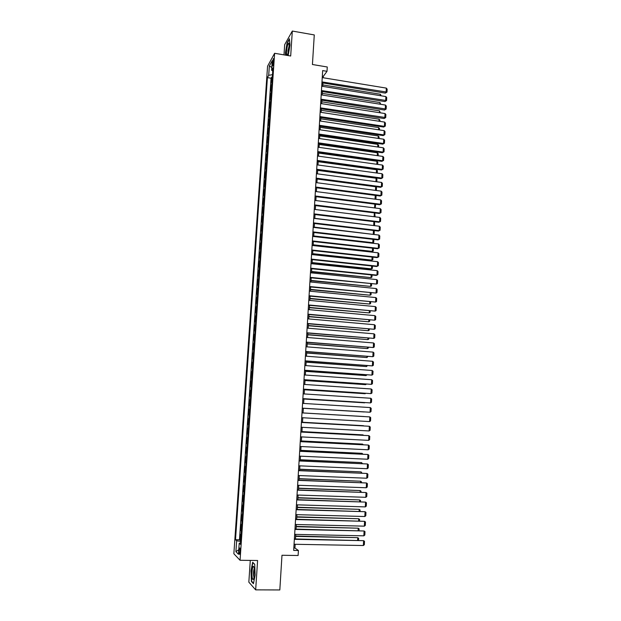 <?xml version="1.0" encoding="UTF-8"?>
<svg xmlns="http://www.w3.org/2000/svg" width="621" height="621" viewBox="0 0 621 621"><rect width="100%" height="100%" fill="white"/><g stroke="black" fill="none" stroke-linecap="round" stroke-linejoin="round"><path stroke-width="0.93" d="M240.172 551.673C240.273 548.879 240.063 547.652 239.566 548.001L239.069 550.579C238.969 553.373 239.178 554.6 239.683 554.258L240.172 551.673M250.294 560.406L248.842 582.156L255.666 589.857L279.823 589.95L281.981 555.267L298.111 555.508L298.414 550.501L294.928 548.001L295.154 544.291M267.566 66.206L233.861 553.761L240.055 560.274L274.614 53.29L267.566 66.206M274.614 53.29L290.682 56.006L292.312 31.05L284.674 44.681L283.999 54.873M292.312 31.05L314.273 34.931L312.433 64.506L327.275 66.99L327.011 71.314L322.664 70.592L293.686 550.423L298.414 550.501M272.045 81.041L271.338 82.244L271.688 77.12L272.308 77.221M271.812 84.472L271.105 85.667L271.726 85.76M271.105 85.667L270.756 90.798L271.462 89.626M270.872 98.234L270.166 99.376L270.523 94.229L271.136 94.322M270.282 106.866L269.584 107.976L269.933 102.814L270.554 102.907M269.693 115.522L268.994 116.601L269.343 111.423L269.964 111.516M269.103 124.2L268.396 125.248L268.753 120.063L269.374 120.156M268.505 132.902L267.806 133.919L268.163 128.718L268.784 128.811M267.907 141.635L267.209 142.62L267.566 137.396L268.194 137.489M267.007 154.916L266.378 154.831L267.061 153.907L267.294 150.398L266.619 151.338L266.976 146.106L267.597 146.191M266.378 154.831L266.021 160.078L266.712 159.155M266.114 167.957L265.415 168.842L265.78 163.579L266.409 163.665M265.509 176.775L264.818 177.637L265.183 172.359L265.804 172.444M264.6 190.065L263.972 189.979L264.647 189.188L264.888 185.64L264.212 186.447L264.577 181.161L265.206 181.239M263.972 189.979L263.615 195.289L264.298 194.497M263.692 203.393L263.001 204.154L263.366 198.829L264.003 198.906M263.087 212.312L262.396 213.042L262.761 207.701L263.397 207.779M262.473 221.262L261.79 221.953L262.155 216.597L262.784 216.675M261.86 230.228L261.177 230.888L261.542 225.524L262.178 225.594M260.952 243.51L260.315 243.44L260.983 242.842L261.231 239.24L260.564 239.846L260.929 234.466L261.565 234.536M260.315 243.44L259.951 248.835L260.618 248.26L260.385 251.862M259.725 261.519L259.089 261.457L259.749 260.929L259.997 257.304L259.337 257.847L259.702 252.436L260.339 252.506M259.089 261.457L258.716 266.883L259.376 266.37L259.143 269.995M258.491 279.636L257.847 279.574L258.507 279.116L258.755 275.468L258.095 275.941L258.468 270.5L259.104 270.57M257.847 279.574L257.474 285.031L258.134 284.589L257.901 288.237M257.241 297.847L256.605 297.793L257.265 297.405L257.513 293.733L256.853 294.137L257.226 288.672L257.87 288.734M256.605 297.793L256.225 303.273L256.884 302.908L256.652 306.572M256.271 312.099L255.604 312.441L255.976 306.937L256.62 306.999M255.642 321.321L254.975 321.624L255.347 316.112L255.992 316.167M254.734 334.587L254.09 334.533L254.742 334.284L254.998 330.574L254.346 330.838L254.719 325.311L255.363 325.365M254.09 334.533L253.71 340.083L254.362 339.85L254.121 343.568L253.461 343.786L254.105 343.832M253.461 343.786L253.081 349.344L253.741 349.149M252.84 362.408L252.188 362.361L252.832 362.222L253.089 358.48L252.444 358.635L252.825 353.062L253.469 353.108M252.188 362.361L251.808 367.958L252.468 367.834M251.559 381.092L250.907 381.046L251.552 380.976L251.552 371.692L252.196 371.738M250.907 381.046L250.527 386.673L251.187 386.627M250.279 399.877L249.626 399.839L250.263 399.839L250.527 396.058L249.883 396.066L250.271 390.43L250.923 390.469M249.626 399.839L249.238 405.49L249.883 405.521L249.634 409.309M249.619 409.309L248.982 409.27L248.594 414.944L249.246 414.983M249.246 415.007L248.982 418.81L248.33 418.733L247.942 424.422L248.602 424.453M247.942 424.422L248.579 424.523L248.338 428.335L247.686 428.218L247.298 433.924L247.95 433.963M247.686 437.89L247.034 437.735L246.646 443.456L247.298 443.487M247.026 447.477L246.382 447.275L245.986 453.019L246.646 453.043M246.374 457.079L245.73 456.846L245.334 462.598L245.994 462.629M245.714 466.72L245.07 466.441L244.674 472.216L245.334 472.239M245.054 476.385L244.41 476.066L244.014 481.857L244.682 481.88M244.395 486.072L243.75 485.723L243.354 491.529L244.022 491.545M243.727 495.791L243.09 495.403L242.695 501.225L243.354 501.24M243.067 505.541L242.431 505.106L242.027 510.943L242.695 510.967M242.027 510.943L242.648 511.393L242.4 515.321L241.763 514.848L241.359 520.701L242.027 520.716M241.724 525.125L241.095 524.605L240.692 530.481L241.359 530.497M272.479 62.449L272.712 66.067L273.558 62.185L273.325 58.56L272.479 62.449L273.519 62.62M240.506 542.964L239.209 543.196L240.412 544.338L272.953 67.805L271.594 70.212L272.728 71.011M239.209 543.196L238.448 554.266L235.902 551.665L236.655 540.782L235.506 539.696L267.41 77.633L268.707 75.327L269.351 65.919L272.246 60.664L271.594 70.212M271.688 77.12L271.059 78.215L239.458 539.773L240.692 540.301M241.057 534.953L240.428 534.402L240.024 540.293M241.328 531.017L240.692 530.481M241.996 521.198L241.359 520.701M243.331 501.636L242.695 501.225M243.999 491.902L243.354 491.529M244.658 482.191L244.014 481.857M245.318 472.511L244.674 472.216M245.978 462.862L245.334 462.598M246.638 453.237L245.986 453.019M247.018 447.469L247.274 443.635L246.646 443.456M247.67 437.89L247.926 434.063L247.298 433.924M249.231 415.007L248.594 414.944M250.271 390.43L250.923 390.392L251.171 386.627M251.552 371.692L252.211 371.583L252.452 367.834M252.825 353.062L253.484 352.875L253.725 349.157M254.719 325.311L255.386 325.016L255.627 321.329M255.347 316.112L256.023 315.786L256.256 312.107M255.976 306.937L256.636 306.58M257.226 288.672L257.886 288.245M258.468 270.5L259.128 270.011M259.702 252.436L260.37 251.878M260.929 234.466L261.612 233.83L261.845 230.244M261.542 225.524L262.225 224.849L262.458 221.278M262.155 216.597L262.838 215.891M262.761 207.701L263.451 206.964M263.366 198.829L264.057 198.052L264.282 194.513M264.577 181.161L265.268 180.315M265.183 172.359L265.873 171.481M265.78 163.579L266.471 162.671M266.976 146.106L267.674 145.128M267.566 137.396L268.264 136.395M268.163 128.718L268.862 127.678L269.087 124.223M268.753 120.063L269.452 118.991L269.677 115.545M269.343 111.423L270.05 110.328M269.933 102.814L270.64 101.681L270.857 98.258M270.523 94.229L271.23 93.065L271.447 89.649M255.666 589.857L257.591 560.507L240.055 560.274M323.246 77.765L323.339 76.313L327.011 71.314M295.472 538.958L295.751 534.386M296.07 529.1L296.341 524.512M296.659 519.265L296.939 514.662M297.249 509.461L297.529 504.842M297.839 499.688L298.119 495.053M298.429 489.938L298.709 485.288M299.012 480.219L299.291 475.562M299.594 470.532L299.881 465.851M300.176 460.867L300.463 456.179M300.758 451.234L301.038 446.522M301.332 441.624L301.62 436.905M301.915 432.045L302.202 427.31M302.489 422.49L302.776 417.747M303.064 412.965L303.351 408.214M303.638 403.44L303.917 398.729M304.205 393.947L304.492 389.274M304.779 384.477L305.058 379.842M305.346 375.03L305.625 370.434M305.912 365.614L306.192 361.057M306.479 356.221L306.751 351.703M307.046 346.86L307.31 342.381M307.605 337.521L307.876 333.081M308.163 328.206L308.427 323.813M308.722 318.922L308.986 314.568M309.281 309.662L309.545 305.346M309.84 300.432L310.096 296.147M310.391 291.226L310.647 286.98M310.942 282.043L311.199 277.843M311.501 272.883L311.75 268.722M312.045 263.754L312.293 259.632M312.596 254.649L312.844 250.566M313.139 245.574L313.388 241.522M313.69 236.523L313.931 232.502M314.234 227.496L314.474 223.513M314.777 218.491L315.01 214.548M315.313 209.51L315.546 205.605M315.856 200.56L316.089 196.686M316.392 191.625L316.625 187.798M316.927 182.721L317.152 178.933M317.463 173.841L317.688 170.084M317.999 164.992L318.216 161.266M318.526 156.158L318.752 152.471M319.054 147.356L319.279 143.699M319.59 138.568L319.807 134.951M320.11 129.812L320.327 126.234M320.638 121.079L320.855 117.532M321.166 112.37L321.375 108.854M321.686 103.684L321.895 100.206M322.206 95.021L322.415 91.574M322.726 86.381L322.936 82.973M322.322 76.15L323.339 76.313M293.834 547.986L294.928 548.001M272.479 74.66L268.707 75.327M271.059 78.215L267.41 77.633M239.458 539.773L235.506 539.696M236.655 540.782L240.614 541.403M271.773 67.503L269.351 65.919M235.902 551.665L238.759 549.717M288.152 55.579L290.015 45.023L289.394 38.789L287.096 42.865L285.419 52.995L285.629 55.153M253.438 583.709L255.13 575.085L254.719 564.287L252.654 562.261L251.008 570.777L251.389 581.435L253.438 583.709M251.87 581.442L251.389 581.435M322.237 77.602L386.324 88.112L386.107 92.343L385.354 93.111L386.992 92.11L321.981 81.902M321.926 82.81L385.354 93.111M386.324 88.112L387.139 89.16L386.992 92.11M322.819 84.93L380.394 94.245L381.178 95.813M380.324 95.673L380.394 94.245M289.215 46.746L288.85 43.105C287.841 43.555 287.065 46.319 286.537 51.388C286.405 55.207 286.855 56.006 287.88 53.786L289.215 46.746M289.262 45.302L287.981 50.844L288.097 53.142M285.877 55.199L285.668 52.901L287.282 43.082L289.44 39.27M254.214 567.889L253.484 566.305C252.359 565.816 251.482 574.146 252.266 577.895C252.724 579.967 253.252 580.061 253.857 578.19L254.214 567.889M254.315 568.494L254.23 568.603C253.5 570.559 253.321 573.129 253.694 576.335M253.523 583.274L251.629 581.171L251.264 570.846L252.856 562.595L254.726 564.427M321.717 86.218L385.897 96.573L385.688 100.812L384.927 101.565L386.572 100.571L321.453 90.534M321.406 91.411L384.927 101.565M385.897 96.573L386.72 97.613L386.572 100.571M321.197 94.858L385.47 105.058L385.261 109.304L384.508 110.033L386.146 109.055L320.933 99.189M320.886 100.043L384.508 110.033M385.47 105.058L386.293 106.082L386.146 109.055M320.669 103.521L385.043 113.558L384.834 117.819L384.073 118.526L385.719 117.563L320.413 107.868M320.358 108.698L384.073 118.526M385.043 113.558L385.874 114.582L385.719 117.563M320.149 112.215L384.616 122.089L384.399 126.358L383.646 127.049L385.292 126.094L384.399 126.358L319.885 116.569M319.838 117.377L383.646 127.049M384.616 122.089L385.447 123.105L385.292 126.094M322.307 93.367L379.967 102.55L380.743 104.305M379.889 104.173L379.967 102.55M321.802 101.836L379.547 110.872L380.308 112.82M379.454 112.688L379.547 110.872M321.29 110.321L379.12 119.216L379.936 120.21L379.873 121.359M379.012 121.227L379.12 119.216M320.778 118.828L378.694 127.577L379.509 128.57L379.439 129.921M378.577 129.797L378.694 127.577M319.621 120.924L384.189 130.635L383.972 134.92L383.219 135.588L384.865 134.641L383.972 134.92L319.357 125.295M319.31 126.079L383.219 135.588M384.189 130.635L385.02 131.644L384.865 134.641M320.265 127.359L378.267 135.968L379.082 136.954L379.004 138.506M378.142 138.382L378.267 135.968M319.093 129.665L383.755 139.213L383.545 143.505L382.792 144.15L384.438 143.218L383.545 143.505L318.829 134.043M318.783 134.804L382.792 144.15M383.755 139.213L384.585 140.214L384.438 143.218M319.745 135.914L377.832 144.375L378.655 145.353L378.562 147.115M377.7 146.991L377.832 144.375M318.565 138.421L383.328 147.806L383.11 152.114L382.357 152.743L384.011 151.811L383.11 152.114L318.301 142.814M318.255 143.552L382.357 152.743M383.328 147.806L384.158 148.799L384.011 151.811M319.233 144.483L377.405 152.805L378.228 153.775L378.127 155.747M377.257 155.623L377.405 152.805M318.037 147.208L382.893 156.43L382.676 160.746L381.923 161.351L383.576 160.435L382.676 160.746L317.766 151.609M317.727 152.331L381.923 161.351M382.893 156.43L383.724 157.416L383.576 160.435M318.713 153.084L376.97 161.266L377.793 162.228L377.684 164.402M376.815 164.286L376.97 161.266M317.502 156.018L382.458 165.07L382.241 169.401L381.488 169.983L383.141 169.075L382.241 169.401L317.238 160.428M317.191 161.126L381.488 169.983M382.458 165.07L383.297 166.048L383.141 169.075M318.193 161.708L376.536 169.743L377.366 170.697L377.242 173.08M376.373 172.964L376.536 169.743M316.966 164.852L382.024 173.733L381.806 178.08L381.053 178.638L382.707 177.746L381.806 178.08L316.702 169.277M316.663 169.944L381.053 178.638M382.024 173.733L382.862 174.711L382.707 177.746M317.673 170.356L376.109 178.235L376.931 179.19L376.8 181.782M375.93 181.666L376.109 178.235M316.438 173.709L381.589 182.427L381.372 186.781L380.619 187.317L382.272 186.432L381.372 186.781L316.167 178.142M316.128 178.794L380.619 187.317M381.589 182.427L382.427 183.389L382.272 186.432M317.152 179.027L375.666 186.758L376.497 187.697L376.357 190.507M375.488 190.399L375.666 186.758M315.895 182.59L381.154 191.136L380.929 195.506L380.176 196.026L381.837 195.149L380.929 195.506L315.631 187.037M315.592 187.666L380.176 196.026M381.154 191.136L381.993 192.099L381.837 195.149M375.037 199.147L375.231 195.382M375.317 195.39L376.062 196.236L375.907 199.232M315.359 191.493L380.712 199.877L380.494 204.255L379.741 204.751L381.403 203.882L380.494 204.255L315.088 195.957M315.057 196.562L379.741 204.751M380.712 199.877L381.558 200.824L381.403 203.882M374.587 207.926L374.781 204.123M375.053 204.154L375.627 204.798L375.169 207.996M375.03 207.981L375.472 207.794M314.824 200.428L380.277 208.633L380.052 213.026L379.299 213.5L380.96 212.646L380.052 213.026L314.552 204.899M314.513 205.481L379.299 213.5M380.277 208.633L381.115 209.58L380.96 212.646M374.137 216.721L374.339 212.887M374.797 212.941L375.037 216.387L374.378 216.752M374.215 216.729L375.037 216.387M314.28 209.386L379.835 217.42L379.61 221.821L378.857 222.271L380.526 221.433L379.61 221.821L314.009 213.872M313.978 214.424L378.857 222.271M379.835 217.42L380.681 218.351L380.526 221.433M373.477 225.524L314.785 218.328M374.541 221.751L374.595 225.004L373.695 225.384L373.889 221.674M374.595 225.004L373.57 225.532M313.737 218.367L379.392 226.23L379.167 230.639L378.414 231.074L380.083 230.244L379.167 230.639L313.465 222.861M313.434 223.389L378.414 231.074M379.392 226.23L380.238 227.154L380.083 230.244M372.732 234.334L314.257 227.123M374.284 230.585L374.16 233.636L373.252 234.032L373.438 230.484M374.16 233.636L372.763 234.334M313.194 227.371L378.95 235.064L378.725 239.489L377.972 239.892L379.641 239.077L378.725 239.489L312.922 231.881M312.891 232.386L377.972 239.892M378.95 235.064L379.796 235.98L379.641 239.077M313.69 236.43L372.088 243.098L372.81 242.702L313.721 235.949M373.865 239.419L373.718 242.299L372.81 242.702L372.988 239.318M373.718 242.299L372.088 243.098M312.65 236.399L378.507 243.921L378.282 248.353L377.529 248.742L379.198 247.934L378.282 248.353L312.379 240.925M312.347 241.406L377.529 248.742M378.507 243.921L379.353 244.829L379.198 247.934M313.163 245.256L371.645 251.769L372.367 251.396L313.186 244.798M373.415 248.276L373.275 250.977L372.367 251.396L372.53 248.183M373.275 250.977L371.645 251.769M312.099 245.458L378.057 252.801L377.832 257.249L377.087 257.614L378.756 256.815L377.832 257.249L311.827 249.999M311.804 250.449L377.087 257.614M378.057 252.801L378.911 253.702L378.756 256.815M312.627 254.105L371.203 260.463L371.925 260.114L312.658 253.671M372.957 257.156L372.833 259.687L371.925 260.114L372.08 257.063M372.833 259.687L371.203 260.463M311.556 254.54L377.615 261.705L377.389 266.161L376.637 266.51L311.253 259.516M311.276 259.089L377.389 266.161L378.305 265.718L378.461 262.598L377.615 261.705M312.091 262.97L370.753 269.18L371.474 268.854L312.122 262.567M372.507 266.067L372.39 268.412L371.474 268.854L371.622 265.974M311.005 263.646L377.164 270.632L376.939 275.103L376.186 275.429L310.702 268.614M310.725 268.21L376.939 275.103L377.863 274.645L378.018 271.517L377.164 270.632M311.556 271.866L371.032 277.618L311.579 271.486M372.049 274.994L371.94 277.168L371.032 277.618L371.172 274.901M310.453 272.782L376.714 279.59L376.489 284.069L310.151 277.734M310.174 277.354L376.489 284.069L377.413 283.603L377.568 280.467L376.714 279.59M311.02 280.793L370.582 286.405L311.043 280.428M371.599 283.952L371.498 285.939L370.582 286.405L370.714 283.859M309.902 281.934L376.264 288.563L376.039 293.065L309.6 286.879M309.623 286.529L376.039 293.065L376.963 292.584L377.118 289.433L376.264 288.563M310.484 289.735L370.132 295.216L310.5 289.394M371.141 292.926L371.048 294.742L370.132 295.216L370.256 292.84M309.343 291.125L375.814 297.568L375.589 302.078L309.048 296.054M309.064 295.72L375.589 302.078L376.512 301.581L376.668 298.429L375.814 297.568M309.941 298.701L369.681 304.049L309.964 298.39M370.683 301.93L370.597 303.56L369.681 304.049L369.79 301.845M308.792 300.331L375.356 306.595L375.131 311.121L308.49 305.245M308.513 304.95L375.131 311.121L376.062 310.616L376.217 307.449L375.356 306.595M308.233 309.569L374.905 315.647L374.68 320.188L307.938 314.474M307.954 314.195L374.68 320.188L375.612 319.668L375.767 316.493L374.905 315.647M307.674 318.829L374.447 324.729L374.222 329.277L307.379 323.72M307.395 323.471L374.222 329.277L375.154 328.742L375.317 325.567L374.447 324.729M309.398 307.698L369.231 312.906L309.421 307.411M370.217 310.958L370.147 312.41L369.231 312.906L369.332 310.88M308.854 316.718L368.773 321.787L308.878 316.454M369.759 320.017L369.697 321.282L368.773 321.787L368.866 319.939M308.311 325.761L368.323 330.698L308.327 325.52M369.293 329.091L369.239 330.178L368.323 330.698L368.408 329.014M307.108 328.121L373.989 333.826L373.764 338.391L306.813 332.996M306.828 332.771L373.764 338.391L374.696 337.847L374.859 334.657L373.989 333.826M307.768 334.828L367.865 339.625L307.783 334.618M368.835 338.197L368.789 339.097L367.865 339.625L367.942 338.119M306.549 337.428L373.531 342.955L373.306 347.535L306.254 342.295M306.269 342.101L373.306 347.535L374.246 346.976L374.401 343.778L373.531 342.955M307.216 343.925L367.407 348.583L307.232 343.731M368.369 347.325L368.331 348.039L367.407 348.583L367.477 347.255M305.982 346.774L373.074 352.115L372.848 356.695L305.695 351.626M305.703 351.455L372.848 356.695L373.788 356.136L373.943 352.922L373.074 352.115M306.673 353.038L366.949 357.564L306.681 352.875M367.904 356.477L366.949 357.564L367.011 356.407M305.416 356.136L372.616 361.29L372.383 365.893L305.128 360.98M305.136 360.832L372.383 365.893L373.322 365.311L373.485 362.097L372.616 361.29M306.122 362.183L366.491 366.569L306.13 362.051M367.438 365.66L366.491 366.569L366.537 365.59M304.849 365.536L372.15 370.496L371.925 375.107L304.562 370.357M304.569 370.24L371.925 375.107L372.864 374.517L373.027 371.288L372.15 370.496M305.571 371.358L366.025 375.596L305.571 371.242M366.964 374.867L366.025 375.596L366.072 374.805M304.282 374.952L371.692 379.726L371.459 384.352L303.995 379.765M303.995 379.672L371.459 384.352L372.406 383.747L372.561 380.51L371.692 379.726M305.012 380.549L365.567 384.647L305.02 380.463M366.437 384.096L365.567 384.647L365.598 384.034M303.716 384.399L371.226 388.979L370.993 393.621L303.421 389.196M303.428 389.134L370.993 393.621L371.94 393.008L372.103 389.763L371.226 388.979M304.461 389.771L365.101 393.722L304.461 389.709M365.707 393.334L365.101 393.722L365.125 393.295M303.141 393.877L370.76 398.263L370.527 402.913L302.854 398.659M302.854 398.62L370.527 402.913L371.474 402.284L371.637 399.031L370.76 398.263M303.902 399.016L364.636 402.827L303.902 398.977M302.567 403.378L370.295 407.57L370.062 412.235L302.28 408.152L370.062 412.235L371.009 411.591L371.172 408.331L370.295 407.57M303.343 408.284L364.17 411.956L303.343 408.276M301.992 412.903L369.821 416.908L301.992 412.903M301.705 417.685L369.588 421.581L369.821 416.908L370.706 417.661L370.543 420.929L369.588 421.581M303.064 412.934L363.937 416.528L303.064 412.934M301.418 422.466L369.355 426.27L301.418 422.427M301.123 427.248L369.122 430.958L369.355 426.27L370.24 427.007L370.077 430.291L369.122 430.958M302.505 422.272L363.471 425.695L302.505 422.241M300.836 432.045L368.882 435.655L300.836 431.983M300.548 436.85L368.649 440.359L368.882 435.655L369.767 436.392L369.604 439.676L368.649 440.359M301.938 431.634L362.998 434.886L301.938 431.579M362.982 435.282L362.998 434.886L363.518 435.313M300.254 441.655L368.408 445.063L300.261 441.57M299.966 446.476L368.175 449.783L368.408 445.063L369.301 445.793L369.13 449.092L368.175 449.783M301.371 441.026L362.532 444.1L301.379 440.941M362.501 444.683L362.532 444.1L363.301 444.721M299.671 451.296L367.935 454.502L299.679 451.18M299.384 456.125L367.702 459.237L367.935 454.502L368.827 455.224L368.657 458.531L367.702 459.237M300.805 450.442L362.059 453.338L300.812 450.334M362.02 454.114L362.059 453.338L362.928 454.153M299.089 460.961L367.461 463.972L299.097 460.821M298.794 465.804L367.228 468.715L367.461 463.972L368.354 464.679L368.183 467.993L367.228 468.715M300.238 459.882L361.585 462.606L300.246 459.75M361.538 463.569L361.585 462.606L362.447 463.608M298.507 470.656L366.988 473.466L298.515 470.485M298.212 475.515L366.747 478.224L366.988 473.466L367.88 474.165L367.71 477.487L366.747 478.224M299.664 469.352L361.111 471.898L299.679 469.189M361.049 473.055L361.111 471.898L361.965 473.093M297.917 480.382L366.506 482.983L297.933 480.18M297.622 485.249L366.266 487.757L366.506 482.983L367.399 483.674L367.236 487.011L366.266 487.757M299.097 478.853L360.638 481.213L299.105 478.659M360.568 482.564L360.638 481.213L361.515 481.896L361.476 482.595M297.327 490.132L366.033 492.531L297.343 489.899M297.032 495.015L365.792 497.312L366.033 492.531L366.926 493.214L366.755 496.559L365.792 497.312M298.522 488.37L360.157 490.559L298.538 488.153M360.079 492.096L360.157 490.559L361.042 491.227L360.995 492.127M296.737 499.913L365.552 502.102L296.753 499.649M296.442 504.811L365.311 506.899L365.552 502.102L366.444 502.777L366.281 506.131L365.311 506.899M297.948 497.926L359.683 499.928L297.964 497.677M359.59 501.659L359.683 499.928L360.56 500.588L360.506 501.69M296.147 509.717L365.07 511.704L296.163 509.43M295.852 514.63L364.83 516.517L365.07 511.704L365.963 512.372L365.8 515.733L364.83 516.517M297.366 507.497L359.202 509.329L297.389 507.225M359.101 511.254L359.202 509.329L360.087 509.981L360.017 511.277M295.549 519.552L364.581 521.337L295.573 519.234M295.254 524.481L364.341 526.158L364.581 521.337L365.482 521.989L365.319 525.358L364.341 526.158M296.791 517.107L358.721 518.752L296.807 516.804M358.612 520.872L358.721 518.752L359.606 519.389L359.528 520.895M294.959 529.418L364.1 530.994L294.975 529.069M294.657 534.363L363.859 535.83L364.1 530.994L365.001 531.638L364.83 535.015L363.859 535.83M296.209 526.732L358.239 528.199L296.233 526.406M358.115 530.513L358.239 528.199L359.124 528.828L359.039 530.536M294.362 539.315L363.611 540.674L294.385 538.935M294.059 544.268L363.37 545.525L363.611 540.674L364.519 541.31L364.348 544.702L363.37 545.525M295.627 536.397L357.75 537.67L295.65 536.032M357.626 540.185L357.75 537.67L358.643 538.298L358.55 540.208M271.796 84.495L272.029 81.064M241.041 534.945L241.313 531.009M241.716 525.11L241.98 521.19M243.052 505.533L243.316 501.628M243.719 495.783L243.983 491.894M244.379 486.064L244.643 482.191M245.039 476.377L245.303 472.511M245.699 466.713L245.963 462.855M246.358 457.079L246.622 453.229M262.823 215.906L263.071 212.328M263.436 206.972L263.677 203.409M265.252 180.331L265.493 176.799M265.858 171.497L266.099 167.973M266.456 162.694L266.696 159.178M267.659 145.151L267.892 141.65M268.256 136.41L268.489 132.925M270.034 110.352L270.267 106.89M273.232 64.506L272.347 64.359M289.2 44.107L288.85 43.105M254.168 567.672L253.484 566.305"/></g></svg>
